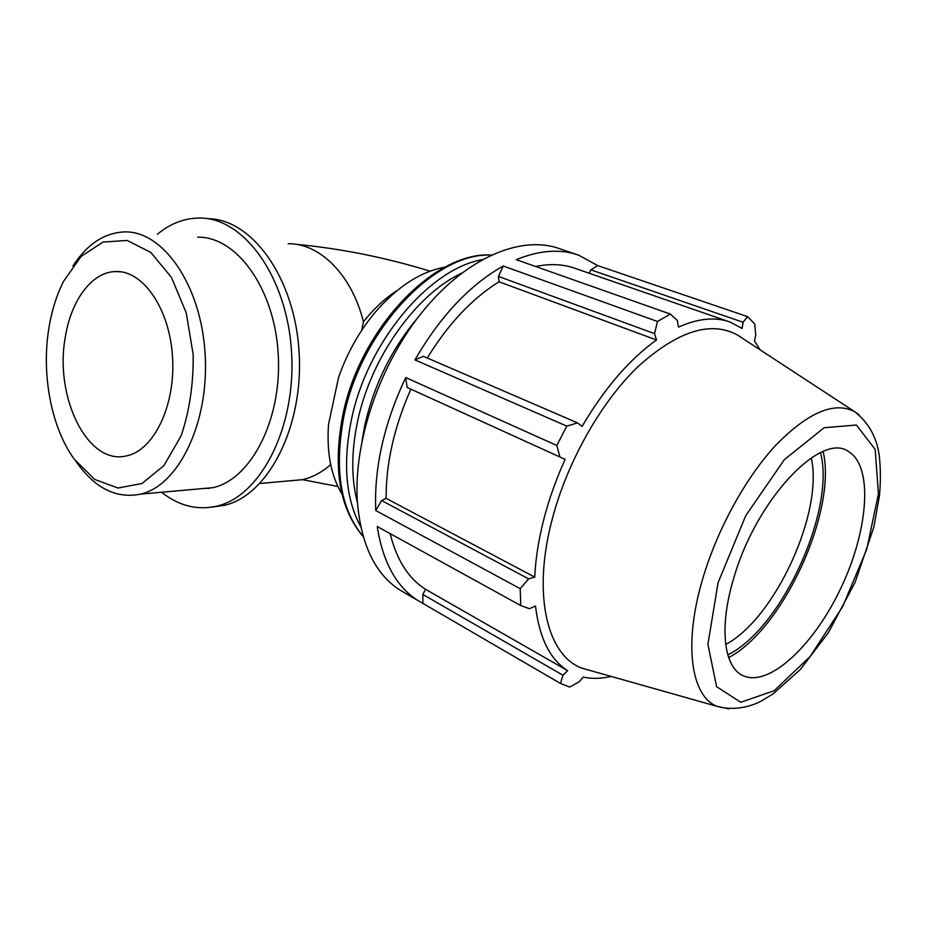 <?xml version="1.0" encoding="UTF-8"?>
<svg xmlns="http://www.w3.org/2000/svg" width="927" height="927" viewBox="0 0 927 927"><rect width="100%" height="100%" fill="white"/><g stroke="black" fill="none" stroke-linecap="round" stroke-linejoin="round"><path stroke-width="1.39" d="M390.151 533.639C396.675 559.989 408.494 578.541 425.586 589.305L567.44 670.522C549.989 659.364 539.34 637.846 535.493 605.991L529.456 608.691L520.742 605.54L377.243 526.524C382.816 562.017 396.258 586.606 417.544 600.29L560.441 683.431L562.956 675.238L422.839 594.45L422.897 603.384M425.586 589.305L422.839 594.45M405.713 377.544L407.15 387.463L559.908 456.999L556.826 445.47L405.713 377.544C383.987 423.732 373.998 468.054 375.748 510.522L520.198 588.68L528.599 578.865L381.6 500.534L375.748 510.522M410.881 389.166C394.195 426.86 385.945 463.245 386.13 498.355L381.6 500.534M498.448 276.42L654.555 333.639L657.475 321.472L503.245 266.014L498.448 276.42L499.016 281.785C472.191 298.459 448.274 323.871 427.254 357.996M503.245 266.014C469.711 284.913 440.279 316.2 414.948 359.885L566.791 426.119L577.486 422.863L423.419 356.339L414.948 359.885M590.87 269.861L743.048 322.248L747.544 316.628L597.695 265.585L590.87 269.861L589.317 273.291M597.695 265.585L578.784 255.203C560.406 248.679 539.572 250.174 516.281 259.664L670.372 314.079L677.313 320.452L678.483 327.115C698.193 318.343 715.435 316.675 730.221 322.109L742.145 328.471L743.048 322.248M728.622 321.553L575.47 268.494C563.523 264.149 550.244 263.477 535.655 266.501M499.016 281.785L656.501 339.977C629.421 359.363 604.613 388.17 582.098 426.374L577.486 422.863M654.555 333.639L656.501 339.977M559.908 456.999L565.122 459.352C556.061 479.363 548.923 499.491 543.697 519.734C538.552 539.954 535.563 559.085 534.74 577.127L528.599 578.865M386.13 498.355L534.74 577.127M611.078 676.409C601.264 678.749 591.982 678.97 583.257 677.081L579.166 681.797L569.653 687.058L560.441 683.431M425.783 589.433L567.614 670.638L562.956 675.238M577.034 254.612L559.294 248.61C521.797 235.052 467.787 256.93 424.16 309.676C380.557 362.33 353.627 440.348 357.289 500.534C360.742 544.033 374.914 573.848 399.804 589.966L404.751 592.84M361.704 330.36L363.442 321.843C373.778 308.691 385.029 298.239 397.196 290.487M205.667 488.309L209.317 488.39M445.134 267.092C420.51 271.565 396.976 286.872 374.543 313.025C358.992 331.866 346.988 353.349 338.552 377.474L328.506 424.578C326.582 452.828 331.09 476.003 342.017 494.114M760.059 349.803L754.485 340.869L755.748 335.145L754.694 323.987L747.544 316.628M727.788 654.868C781.357 628.9 835.853 510.267 820.511 452.654M811.229 457.892C823.813 512.121 774.914 618.622 725.679 644.485M728.645 657.579C782.944 629.317 837.208 511.194 823.141 451.519M741.31 337.532L737.359 334.948C710.65 320.464 677.475 331.078 637.846 366.779C600.58 402.689 566.837 462.561 551.994 520.059C532.179 595.169 547.417 655.435 581.704 668.1L592.086 671.044M520.198 588.68L520.742 605.54M670.372 314.079L657.475 321.472M566.791 426.119L556.826 445.47M733.431 579.259C718.541 628.842 724.184 668.761 744.057 676.084C770.557 686.768 815.192 643.547 841.565 586.64C868.298 529.908 873.338 466.779 848.854 451.808C821.728 430.557 755.493 500.082 733.431 579.259M417.845 317.625C391.924 348.494 374.299 384.102 364.983 424.439L362.051 440.51M75.747 461.183L78.297 464.624C96.315 488.981 117.092 498.807 140.614 494.114C178.61 485.597 209.502 422.527 205.11 353.824C201.136 285.076 163.094 230.742 124.658 231.912C104.392 232.747 87.15 244.102 72.932 266.003M48.841 328.413C51.645 310.974 56.524 295.319 63.488 281.437L81.124 256.408L103.036 242.051L127.15 240.452L150.892 252.48L171.472 277.451L186.223 312.828L193.175 354.508C193.546 383.836 189.525 410.951 181.113 435.875L163.87 465.655L141.947 483.512L118.007 488.031L94.693 479.433L74.311 459.247C51.367 427.892 41.263 374.74 48.841 328.413M198.216 488.981L212.897 487.672C251.205 479.329 282.376 419.085 278.193 353.639C274.404 288.158 236.42 236.246 197.648 237.196M65.296 337.243C54.195 396.872 87.625 465.609 126.385 455.91C153.673 450.707 175.666 405.783 172.538 357.138C169.745 308.459 142.665 269.78 115.168 271.565C91.541 272.283 70.962 300.672 65.296 337.243M212.387 507.057L224.855 505.238C268.366 495.053 303.847 426.571 299.085 352.017C294.774 277.428 251.53 218.378 207.428 218.691M161.576 492.249C179.015 506.049 197.625 510.626 217.393 505.991C260.869 495.783 296.339 426.965 291.553 352.028C287.219 277.046 243.952 217.718 199.873 218.054C184.577 218.03 170.406 223.43 157.358 234.276M330.696 464.543C321.878 472.318 312.492 477.37 302.526 479.676L287.787 480.997M288.181 243.743C319.757 243.129 351.889 274.844 363.442 321.843M482.156 259.664C429.097 268.9 367.046 342.434 351.403 419.815C342.666 463.581 345.794 499.236 360.765 526.803M357.405 502.446C351.148 478.749 351.229 451.634 357.637 421.136C370.846 357.671 415.991 294.589 461.542 273.222M363.187 536.455C340.394 509.213 333.975 469.12 343.952 416.142C360.985 329.861 435.528 251.959 491.043 255.122M859.213 414.879L854.624 411.658C834.381 401.159 808.135 412.295 775.911 445.087C745.493 477.811 716.745 530.314 702.353 580.035C683.257 644.949 691.31 696.362 716.953 706.316L728.877 708.865M718.077 582.701L745.748 515.667L784.288 459.711L824.149 427.718L856.397 425.029L875.204 449.456L878.414 493.94L866.71 549.421L842.666 606.571L810.175 656.432L774.196 690.708L740.766 702.284L716.617 686.687L707.904 644.358L718.077 582.701M337.903 486.478L302.526 479.676L259.942 483.477M430.093 271.171C385.308 257.439 340.394 248.459 295.354 244.241M363.28 536.745C339.467 508.738 332.654 468.135 342.839 414.948C360.058 328.818 434.126 251.368 491.31 254.995M399.804 589.966L417.544 600.29M581.704 668.1L716.953 706.316C733.813 711.218 751.044 706.536 761.426 700.986L773.106 693.871L800.337 669.503L828.402 632.596L855.169 582.226L873.813 527.22L879.48 495.597C880.766 480.87 880.65 467.208 879.12 454.647C876.421 436.594 868.263 422.26 854.624 411.658L737.359 334.948M212.897 487.672L140.614 494.114M224.855 505.238L217.393 505.991M121.066 271.843L115.168 271.565"/></g></svg>
